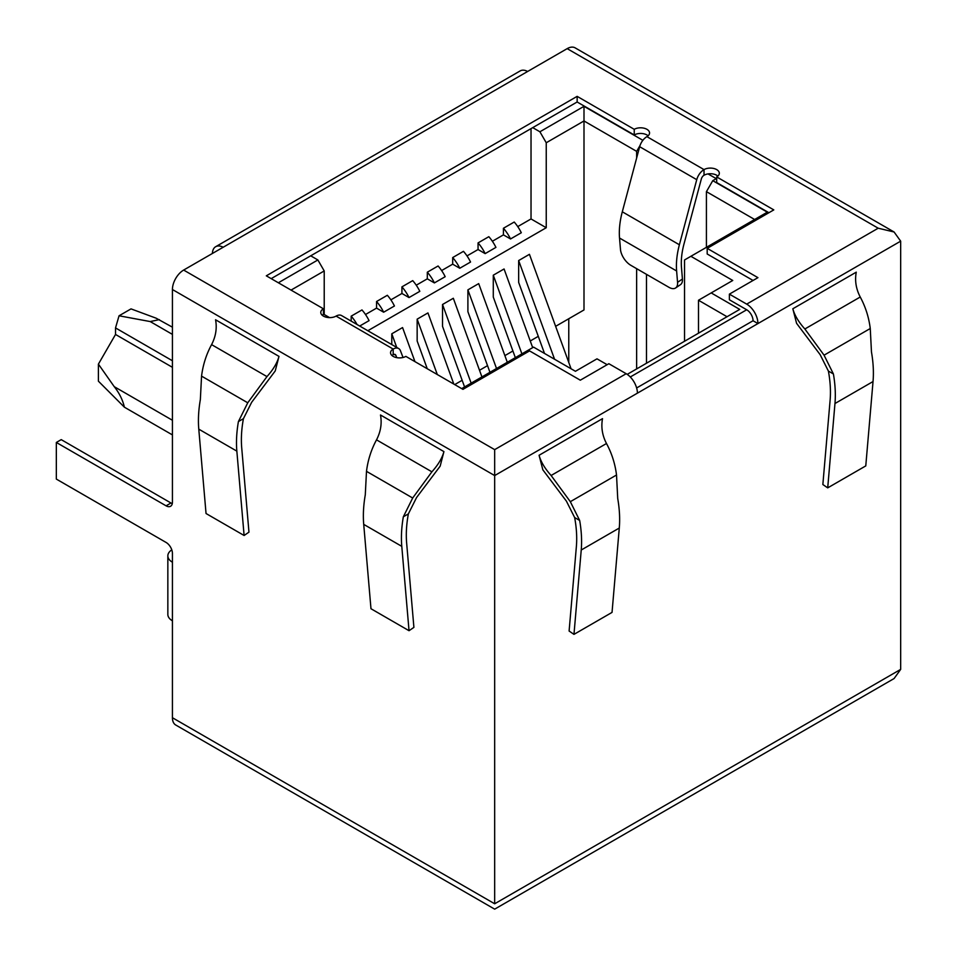 <?xml version="1.0" encoding="UTF-8"?>
<svg xmlns="http://www.w3.org/2000/svg" width="957" height="957" viewBox="0 0 957 957"><rect width="100%" height="100%" fill="white"/><g stroke="black" fill="none" stroke-linecap="round" stroke-linejoin="round"><path stroke-width="1.44" d="M682.425 279.025L681.492 267.673A62.803 36.258 -60 0 1 681.3 263.127A62.803 36.258 -60 0 1 683.98 244.035L701.337 178.959A4.031 2.321 -60 0 1 704.017 175.251L704.017 169.604A10.934 6.316 120 0 0 696.744 179.677L679.386 244.765A69.705 40.242 120 0 0 676.42 265.938A69.705 40.242 120 0 0 676.623 270.987L677.556 282.339L682.425 279.025A13.458 7.034 55.7 0 1 680.499 284.648L675.63 287.961A13.458 7.034 -124.3 0 0 677.556 282.339M754.63 219.488L706.422 191.651L712.762 180.67L716.255 178.648L708.036 173.911A8.972 5.18 180 0 1 716.697 175.251A8.972 5.18 180 0 1 717.882 176.088M708.036 173.911A8.972 5.18 0 0 0 704.017 175.251M768.902 212.717L716.697 182.572L716.697 176.925A8.972 5.18 0 0 0 719.329 173.265A8.972 5.18 0 0 0 716.697 169.604A8.972 5.18 0 0 0 704.017 169.604L646.92 136.648A8.972 5.18 0 0 0 649.552 132.987A8.972 5.18 0 0 0 646.92 129.315A8.972 5.18 0 0 0 634.24 129.315L634.24 134.961A8.972 5.18 180 0 1 646.92 134.961A8.972 5.18 180 0 1 648.104 135.798M403.041 357.487L400.445 350.74A10.934 6.316 120 0 0 398.65 348.527A10.934 6.316 120 0 0 393.183 349.066A8.972 5.18 0 0 0 390.552 352.726A8.972 5.18 0 0 0 393.183 356.387A8.972 5.18 0 0 0 405.864 356.387L462.961 389.355L529.568 350.896L580.313 380.192L608.855 363.72L626.177 373.708A15.874 9.163 -120 0 1 637.41 393.16L757.932 323.574L753.051 320.751A8.972 5.18 60 0 0 746.699 309.769L729.39 299.768L729.39 294.134L757.932 277.65L707.187 248.353L773.794 209.894L716.697 176.925M322.222 315.26A8.972 5.18 180 0 1 323.406 314.422L323.406 308.776A8.972 5.18 0 0 0 320.774 312.437A8.972 5.18 0 0 0 326.313 317.222A8.972 5.18 0 0 0 336.086 316.097L393.183 349.066L393.183 354.7A8.972 5.18 0 0 0 391.999 355.549M646.92 136.648A10.934 6.316 120 0 0 639.659 146.708L622.301 211.796A69.705 40.242 120 0 0 619.323 232.982A69.705 40.242 120 0 0 619.526 238.03L620.471 249.382A13.458 7.034 -124.3 0 0 630.842 265.316L668.907 287.291A13.458 7.034 -124.3 0 0 675.63 287.961M706.422 191.651L706.422 247.325M712.762 180.67L767.323 212.167L684.542 259.957L684.542 341.266M278.355 282.77L317.88 259.957L310.714 255.818L577.143 101.992L634.24 134.961M532.738 127.64L539.904 131.779L583.997 106.323L642.865 140.308M329.579 317.616L323.406 314.052M271.19 278.631L310.714 255.818M753.051 280.473L707.187 253.988L707.187 248.353M727.045 316.731L698.49 300.247L732.751 280.473L690.882 256.297M711.183 292.914L739.725 309.398L627.206 374.366M607.145 364.701L597.001 358.839L575.432 371.292L533.563 347.128L461.693 388.614M577.143 101.992L577.143 96.358L634.24 129.315M323.406 308.776L266.309 275.819L577.143 96.358M291.048 290.103L324.22 270.951L324.22 314.53M317.88 259.957L324.22 270.951M503.43 234.872L503.43 228.256A28.71 16.58 60 0 1 510.524 238.963L503.43 234.872L492.377 241.26M485.151 253.617L495.929 247.385A28.71 16.58 60 0 0 488.836 236.69L478.057 242.911A28.71 16.58 60 0 1 485.151 253.617L478.057 249.526L467.004 255.902M459.767 268.259L470.557 262.039A28.71 16.58 60 0 0 463.463 251.332L452.685 257.565A28.71 16.58 60 0 1 459.767 268.259L452.685 264.168L441.62 270.556M434.394 282.913L445.184 276.693A28.71 16.58 60 0 0 438.091 265.986L427.312 272.207A28.71 16.58 60 0 1 434.394 282.913L427.312 278.822L416.247 285.21M409.022 297.567L419.812 291.335A28.71 16.58 60 0 0 412.718 280.628L401.928 286.861A28.71 16.58 60 0 1 409.022 297.567L401.928 293.476L390.875 299.852M383.649 312.209L394.44 305.989A28.71 16.58 60 0 0 387.346 295.282L376.556 301.515A28.71 16.58 60 0 1 383.649 312.209L376.556 308.118L365.502 314.506M359.7 326.038L369.055 320.643A28.71 16.58 60 0 0 361.973 309.936L351.183 316.157A28.71 16.58 60 0 1 357.045 324.507M531.027 128.621L531.027 218.938L546.244 227.73L367.835 330.739M531.027 218.938L517.749 226.606M510.524 238.963L521.302 232.742A28.71 16.58 60 0 0 514.22 222.036L503.43 228.256M544.497 353.432L518.658 282.399L518.658 260.555L554.558 359.246M518.658 260.555L529.436 254.323L571.078 368.78M546.244 227.73L546.244 142.76L583.997 120.965L583.997 309.948L555.634 326.325M538.277 336.35L530.262 340.979M512.904 350.992L504.877 355.621M487.532 365.646L479.505 370.275M462.159 380.288L454.719 384.594M414.955 361.638L402.562 327.569L391.784 333.802L396.736 347.427M391.784 344.556L391.784 333.802M481.933 376.938L453.319 298.273L442.529 304.493L471.143 383.159M464.576 386.951L442.529 326.337L442.529 304.493M532.678 347.63L504.064 268.977L493.286 275.197L521.9 353.863M515.333 357.655L493.286 297.041L493.286 275.197M453.821 384.08L427.946 312.927L417.156 319.148L437.313 374.546M427.253 368.732L417.156 340.991L417.156 319.148M507.306 362.284L478.691 283.619L467.901 289.851L496.516 368.505M489.948 372.297L467.901 311.695L467.901 289.851M546.244 142.76L539.904 131.779M568.769 318.741L568.769 362.44M351.183 321.121L351.183 316.157M376.556 308.118L376.556 301.515M401.928 293.476L401.928 286.861M427.312 278.822L427.312 272.207M452.685 264.168L452.685 257.565M478.057 249.526L478.057 242.911M583.997 106.323L583.997 120.965L636.644 151.362L636.644 158.001M636.644 268.666L636.644 368.912M640.03 145.5L636.644 151.362M646.477 274.348L646.477 363.241M398.65 348.527L341.553 315.559A10.934 6.316 120 0 0 336.086 316.097M393.183 354.7A4.031 2.321 -60 0 1 395.193 354.509A4.031 2.321 -60 0 1 395.851 355.322L396.748 357.655M894.089 232.001L878.203 228.209L567.178 48.64A15.874 9.163 -60 0 1 575.121 47.85L894.089 232.001L900.669 241.164L757.932 323.574A15.874 9.163 60 0 0 746.699 304.123L729.39 294.134M567.178 48.64L223.172 247.253A15.874 9.163 -120 0 0 215.672 246.715A15.874 9.163 -120 0 0 212.394 253.473M172.427 562.226L172.427 620.818A15.611 9.008 180 0 1 167.846 614.442L167.846 555.85A15.611 9.008 180 0 0 172.427 562.226L172.427 553.433A8.972 5.18 60 0 0 166.075 542.44L56.331 479.086L56.331 442.457L166.075 505.822A8.972 5.18 60 0 0 170.561 506.265A8.972 5.18 60 0 0 172.427 502.162L172.427 289.516A15.874 9.163 -60 0 1 183.648 270.065L223.172 247.253M636.632 387.968L753.051 320.751M172.427 289.516L494.673 475.569L494.673 449.634L626.177 373.708M900.669 241.164L900.669 669.386L494.673 903.779C494.673 910.885 494.673 910.885 494.673 903.779L172.427 717.726A15.874 9.163 -60 0 0 175.717 724.999L494.673 909.15L894.089 678.549L900.669 669.386M56.331 442.457L61.224 439.634L170.968 502.999A8.972 5.18 -120 0 0 172.284 503.597M172.427 620.818L172.427 717.726M637.41 393.16L494.673 475.569L494.673 903.779M443.928 451.608L440.16 466.167L416.594 497.496L408.364 513.897L403.34 516.792A112.136 64.741 120 0 0 401.784 546.351L409.034 630.711L370.981 608.736L363.72 524.376A112.136 64.741 120 0 1 365.287 494.817L366.495 471.346C367.883 460.138 371.232 449.634 376.52 439.849C380.73 431.715 382.058 423.437 380.491 414.991L443.928 451.608C442.158 458.128 438.15 464.863 431.894 471.813L412.682 498.011L403.34 516.792M278.989 356.387L275.233 370.945L251.667 402.275L243.425 418.676L238.413 421.57A112.136 64.741 120 0 0 236.846 451.13L244.107 535.489L206.042 513.514L198.781 429.155A112.136 64.741 120 0 1 200.348 399.595L201.556 376.125C202.956 364.916 206.293 354.413 211.581 344.628C215.804 336.493 217.131 328.215 215.564 319.77L278.989 356.387C277.231 362.906 273.212 369.641 266.967 376.591L247.755 402.789L238.413 421.57M579.667 520.452L574.655 517.558L566.412 501.157L542.846 469.827L539.078 455.269C540.849 461.788 544.868 468.523 551.112 475.485L570.324 501.683L579.667 520.452A112.136 64.741 60 0 1 581.234 550.012L573.973 634.371L612.037 612.396L619.287 528.037L581.234 550.012M828.391 371.065L820.149 354.664L796.583 323.334L792.827 308.776C794.597 315.296 798.605 322.031 804.861 328.981L824.061 355.179L833.403 373.96A112.136 64.741 60 0 1 834.971 403.519L827.709 487.867L822.853 484.529L830.114 400.182A105.234 60.758 60 0 0 828.391 371.065L833.403 373.96M792.827 308.776L856.264 272.159C854.685 280.604 856.013 288.882 860.235 297.017C865.523 306.802 868.86 317.305 870.26 328.514L871.468 351.985A112.136 64.741 60 0 1 873.035 381.544L865.774 465.903L827.709 487.867M574.655 517.558A105.234 60.758 60 0 1 576.365 546.674L569.104 631.034L573.973 634.371M539.078 455.269L602.515 418.652C600.948 427.097 602.276 435.387 606.487 443.51C611.774 453.295 615.124 463.798 616.523 475.007L617.72 498.477A112.136 64.741 60 0 1 619.287 528.037M167.846 555.85A15.611 9.008 180 0 1 171.781 549.868M408.364 513.897A105.234 60.758 120 0 0 406.641 543.014L413.903 627.373L409.034 630.711M243.425 418.676A105.234 60.758 120 0 0 241.714 447.792L248.964 532.14L244.107 535.489M215.672 246.715L520.165 70.926A15.874 9.163 60 0 1 527.666 71.464M698.49 300.247L698.49 333.203M172.427 434.909L124.398 407.192L98.404 381.185L98.404 364.127L115.522 334.46L115.522 327.916L119.051 315.786L131.025 308.884L156.099 318.179L172.427 327.186M172.427 334.388L150.213 321.564L119.051 315.786M150.213 321.564L159.34 319.626M172.427 360.765L115.522 327.916M172.427 367.321L115.522 334.46M124.398 407.192C122.699 399.906 119.326 393.076 114.254 386.676L98.404 364.127M622.301 211.796L679.386 244.765M630.28 376.986L746.699 309.769M619.526 238.03L676.623 270.987M639.659 146.708L696.744 179.677M746.699 304.123L878.203 228.209M183.648 270.065L494.673 449.634M166.075 505.822L170.968 502.999M860.235 297.017L804.861 328.981M870.26 328.514L824.061 355.179M873.035 381.544L834.971 403.519M616.523 475.007L570.324 501.683M606.487 443.51L551.112 475.485M431.894 471.813L376.52 439.849M412.682 498.011L366.495 471.346M401.784 546.351L363.72 524.376M266.967 376.591L211.581 344.628M236.846 451.13L198.781 429.155M247.755 402.789L201.556 376.125M394.152 354.341L395.851 355.322M172.427 420.267L114.254 386.676"/></g></svg>
